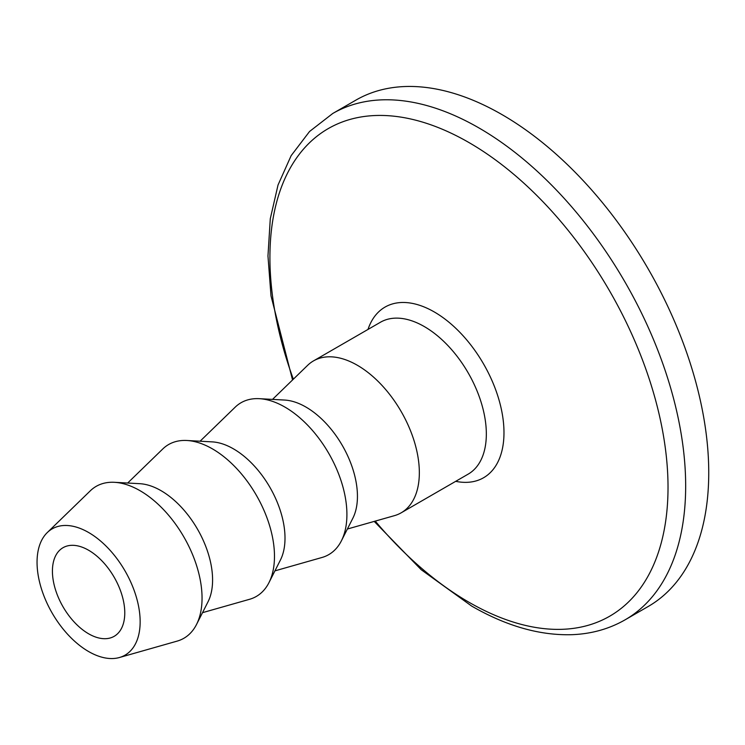 <?xml version="1.0" encoding="UTF-8"?>
<svg xmlns="http://www.w3.org/2000/svg" width="745" height="745" viewBox="0 0 745 745"><rect width="100%" height="100%" fill="white"/><g stroke="black" fill="none" stroke-linecap="round" stroke-linejoin="round"><path stroke-width="1.12" d="M88.599 633.781A51.163 29.539 60 0 1 55.177 588.699A51.163 29.539 60 0 1 63.018 547.705A51.163 29.539 60 0 1 88.599 550.238A51.163 29.539 60 0 1 122.022 595.32A51.163 29.539 60 0 1 114.181 636.314A51.163 29.539 60 0 1 88.599 633.781M88.599 532.489A72.898 42.093 60 0 1 137.527 601.504A72.898 42.093 60 0 1 119.424 657.518A72.898 42.093 60 0 1 88.599 651.53A72.898 42.093 60 0 1 42.521 592.089A72.898 42.093 60 0 1 47.28 532.563A72.898 42.093 60 0 1 88.599 532.489M47.28 532.563L90.331 490.787A87.705 50.632 60 0 1 114.46 482.313A87.705 50.632 60 0 1 140.041 490.704A87.705 50.632 60 0 1 196.531 624.459A87.705 50.632 60 0 1 177.124 641.119L119.424 657.518M114.46 482.313L139.771 483.691A72.898 42.093 60 0 1 161.032 490.666A72.898 42.093 60 0 1 207.995 601.858L196.531 624.459M127.665 483.03L162.764 448.974A87.705 50.632 60 0 1 186.893 440.491A87.705 50.632 60 0 1 212.465 448.89A87.705 50.632 60 0 1 268.964 582.646A87.705 50.632 60 0 1 249.556 599.297L202.51 612.669M186.893 440.491L212.204 441.878A72.898 42.093 60 0 1 233.455 448.853A72.898 42.093 60 0 1 280.418 560.035L268.964 582.646M200.088 441.217L235.197 407.161A87.705 50.632 60 0 1 259.325 398.677A87.705 50.632 60 0 1 284.897 407.068A87.705 50.632 60 0 1 341.396 540.823A87.705 50.632 60 0 1 321.989 557.484L274.942 570.856M259.325 398.677L284.627 400.056A72.898 42.093 60 0 1 305.888 407.031A72.898 42.093 60 0 1 352.851 518.222L341.396 540.823M272.521 399.394L307.629 365.339A87.705 50.632 60 0 1 313.477 360.906A87.705 50.632 60 0 1 357.33 365.255A87.705 50.632 60 0 1 414.62 442.539A87.705 50.632 60 0 1 401.183 512.811A87.705 50.632 60 0 1 394.412 515.661L347.366 529.034M502.028 114.618A292.338 168.78 60 0 1 693.008 372.239A292.338 168.78 60 0 1 648.197 606.495L625.12 619.812A292.338 168.78 60 0 0 669.932 385.556A292.338 168.78 60 0 0 478.951 127.944A292.338 168.78 60 0 0 332.782 113.464L355.859 100.147A292.338 168.78 60 0 1 502.028 114.618M313.477 360.906L380.471 322.231A87.705 50.632 60 0 1 424.315 326.571A87.705 50.632 60 0 1 481.615 403.855A87.705 50.632 60 0 1 468.167 474.137L401.183 512.811M367.993 329.439A98.536 56.89 60 0 1 434.307 311.969A98.536 56.89 60 0 1 503.136 419.659A98.536 56.89 60 0 1 455.698 481.335M293.344 379.196A281.508 162.531 60 0 1 468.968 142.556A281.508 162.531 60 0 1 668.023 487.332A281.508 162.531 60 0 1 468.968 602.258A281.508 162.531 60 0 1 375.275 521.109M374.214 521.407L421.204 569.711L471.641 606.058C506.274 626.051 539.687 635.597 571.871 634.684C591.344 633.948 609.103 628.994 625.12 619.812M292.552 379.969L271.012 295.914L267.967 255.991L270.286 218.741L278.025 185.011L291.155 155.64L309.557 131.483L332.782 113.464"/></g></svg>
